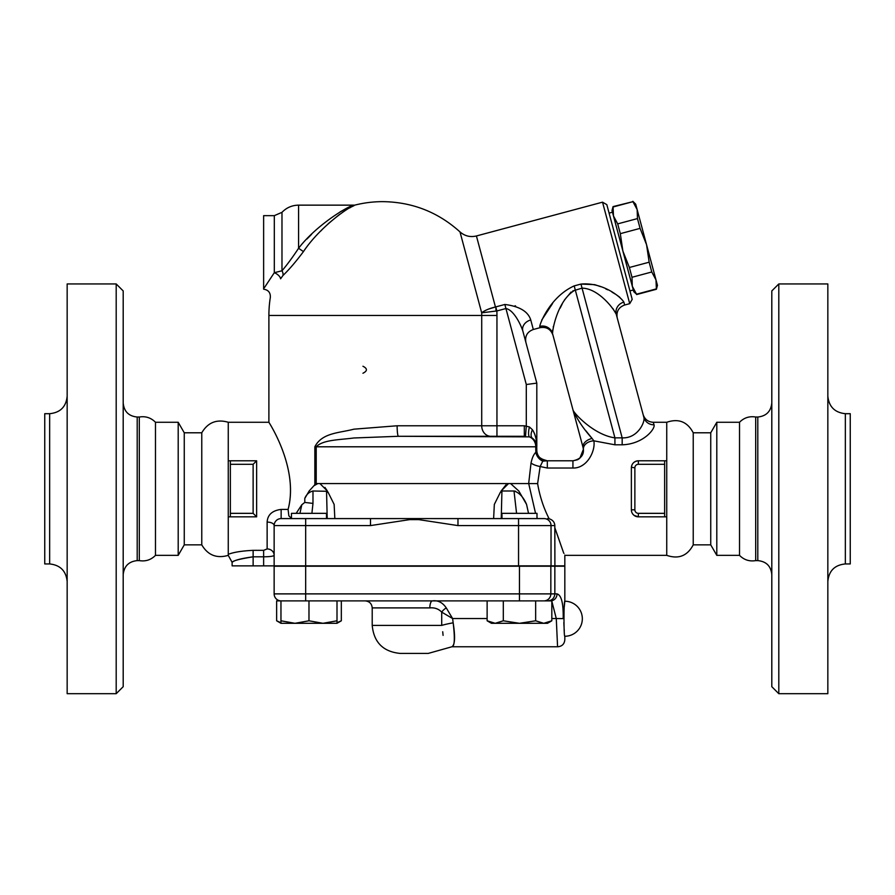 <?xml version="1.0" encoding="UTF-8"?>
<svg xmlns="http://www.w3.org/2000/svg" width="895" height="895" viewBox="0 0 895 895"><rect width="100%" height="100%" fill="white"/><g stroke="black" fill="none" stroke-linecap="round" stroke-linejoin="round"><path stroke-width="1.34" d="M263.633 289.197C268.299 289.89 270.536 292.598 270.346 297.319A113.822 113.822 0 0 0 268.892 315.465L268.892 422.272L228.259 422.272C216.713 418.927 207.886 422.429 201.767 432.788L201.767 544.854L184.258 544.854L178.194 555.359L155.484 555.359L155.484 422.272C150.998 417.741 145.605 415.985 139.307 417.025L139.307 560.617L137.203 560.617C128.757 561.501 124.092 566.177 123.197 574.624M155.484 555.359C150.998 559.89 145.605 561.646 139.307 560.617M116.193 693.692L123.197 686.689L123.197 290.942L116.193 283.939L116.193 693.692L67.159 693.692L67.159 283.939L116.193 283.939M49.65 563.939L49.65 413.691L44.75 413.691L44.75 563.939L49.65 563.939C60.211 565.058 66.051 570.887 67.159 581.448M178.194 555.359L178.194 422.272L155.484 422.272M184.258 544.854L184.258 432.788L178.194 422.272M228.259 422.272L228.259 555.359L232.118 562.362L232.118 565.864L564.823 565.864L564.823 555.359L666.741 555.359L666.741 422.272L653.249 422.272C648.114 421.97 644.736 419.375 643.102 414.486L643.102 414.486M228.259 460.802L230.362 460.802L230.362 516.84L228.259 516.84M228.259 554.329C228.941 556.925 228.941 556.925 228.259 554.329C228.941 556.925 228.941 556.925 228.259 554.329C233.64 552.226 241.93 550.895 253.128 550.347L253.128 556.813C239.636 558.995 232.644 560.829 232.174 562.328C234.076 560.315 241.057 558.48 253.128 556.813L263.633 556.813C270.234 556.724 273.736 556.209 274.138 555.269A7.003 6.332 180 0 0 267.135 548.937L263.633 550.347L253.128 550.347L263.633 550.347L263.633 565.864M326.496 518.585L326.496 513.338L291.468 513.338L291.468 518.585L305.665 518.585L305.665 525.589L370.485 525.589L370.485 518.585L281.142 518.585A7.003 7.003 0 0 0 274.138 525.589A7.003 3.502 0 0 0 267.135 522.087L267.135 548.937M281.142 518.585L281.142 509.412C272.281 510.53 267.605 514.748 267.135 522.087M281.142 509.412L288.1 509.412C299.489 466.407 266.374 418.67 268.947 422.373C269.798 423.738 298.941 469.036 288.1 509.412L288.839 515.822L291.468 518.328M296.167 513.338L301.816 504.769L304.792 502.419L301.816 504.769L299.926 513.338M327.939 491.993L334.137 504.411L334.831 518.585L327.212 518.585L326.541 490.997L328.599 493.145M305.665 565.864L305.665 525.589L274.138 525.589L274.138 565.864M311.896 513.338L312.981 503.415L312.981 490.997C309.088 492.004 306.37 494.476 304.792 498.414L309.099 491.086M324.93 487.428L327.357 490.997L319.929 483.568L317.859 483.568L314.313 485.537L314.85 484.721L309.155 490.997M397.134 425.774L353.872 429.175C339.507 433.023 321.999 432.609 314.85 446.795C321.999 432.609 339.507 433.023 353.872 429.175L397.134 425.774A10.505 1.331 -90 0 0 398.465 436.29L524.313 436.29L496.949 436.29L496.949 425.774L397.134 425.774M352.977 205.481L355.46 204.955A113.822 113.822 0 0 1 382.713 201.643C412.282 202.013 438.035 212.104 459.996 231.906L481.678 312.825L496.859 310.957L505.943 308.529C513.585 309.871 520.554 324.035 522.814 330.926L536.81 383.127L526.294 384.514L526.294 425.852L525.51 436.324L524.313 436.29L524.313 425.774L496.949 425.774L496.949 315.465A114.236 114.236 0 0 0 496.859 310.957L495.774 306.895L496.043 311.046M298.684 248.15L298.606 248.251C315.924 225.54 347.361 206.331 353.827 205.145C347.17 206.432 315.969 225.529 298.583 248.273L303.45 251.596C319.839 226.994 349.229 206.331 355.505 204.944C349.408 206.219 319.795 227.006 303.45 251.596C295.831 261.776 289.018 269.731 282.999 275.447L280.594 278.804C267.146 302.924 267.146 302.924 280.594 278.804A7.003 3.468 30.2 0 0 274.317 272.684L264.361 287.731M354.017 205.637L352.026 206.633M351.164 207.081L349.442 208.02M344.62 210.918L342.449 212.361M339.63 214.33L328.241 223.694M322.469 229.265L320.645 231.134M312.981 503.415L304.792 502.419L304.792 498.414M312.981 490.997L327.167 491.299M487.126 618.534L452.59 618.534L446.292 607.951C442.6 602.492 437.979 600.142 432.43 600.892A7.003 2.595 -90 0 0 429.835 607.895C434.59 607.448 438.55 608.857 441.705 612.124L452.59 618.534L453.172 622.842C455.342 636.848 454.951 644.803 451.986 646.705C454.626 646.414 455.018 638.459 453.172 622.842A17.508 2.528 -9.7 0 0 441.716 625.404L372.208 625.404C373.864 642.42 383.205 651.761 400.222 653.417L428.235 653.417L451.941 646.761L557.82 646.761C562.071 646.347 564.409 644.02 564.823 639.757L564.823 636.255A17.508 17.508 0 0 0 582.332 618.747A17.508 17.508 0 0 0 564.823 601.239C563.716 600.153 563.716 637.341 564.823 636.255C563.716 637.341 563.716 600.153 564.823 601.239L564.823 566.211L274.138 566.211L274.138 593.888A7.003 7.003 0 0 0 281.142 600.892M308.976 600.892L308.976 620.794L322.994 623.3L280.963 623.3L276.633 620.794L276.633 600.892L551.823 600.892L551.823 620.794L543.746 623.3L519.48 623.3L535.657 620.794L543.746 623.3L547.494 623.3L551.823 620.794M337.001 600.892L337.001 623.3L322.994 623.3L337.001 620.794M487.126 600.892L487.126 620.794L495.215 623.3L491.456 623.3L487.126 620.794M547.897 600.892C552.103 600.489 554.419 598.151 554.844 593.888L550.839 593.888A7.003 6.97 90 0 1 543.858 600.892M554.844 566.211L554.844 593.888L557.048 593.888A7.003 6.645 -90 0 1 550.414 600.892M280.963 600.892L280.963 620.794L294.97 623.3L308.976 620.794M280.963 623.3L280.963 620.794M287.821 600.892L300.015 600.892M535.657 600.892L535.657 620.794M503.303 600.892L503.303 620.794L519.48 623.3L495.215 623.3L503.303 620.794M276.633 620.794L280.963 622.73M333.242 623.3L322.994 623.3M337.001 622.73L341.331 620.794L341.331 600.892M551.823 601.183L556.276 618.534C557.954 655.006 557.943 654.86 556.276 618.534L563.201 618.59C563.458 603.398 561.411 595.164 557.048 593.888M563.201 618.59C564.958 645.888 564.958 645.888 563.201 618.59M446.292 607.951A7.003 3.435 -40.7 0 0 441.705 612.124L441.716 625.404C443.965 656.471 443.965 656.471 441.716 625.404M443.081 635.372L442.712 631.747M362.945 373.249C367.554 370.91 367.554 368.572 362.945 366.245M501.032 491.131L505.977 484.866M547.617 518.585L549.06 518.585C543.578 507.924 539.763 496.266 537.615 483.602L540.144 466.53L542.784 461.171A10.505 8.872 48.9 0 1 535.87 452.266L535.769 450.297L535.87 452.266C533.733 454.268 532.122 457.848 531.037 463.006L528.665 483.568L319.929 483.568M353.827 205.145L298.583 205.145L298.583 248.273C292.397 257.603 286.859 265.11 281.981 270.782L282.048 270.704M306.929 239.054L311.561 234.345M339.977 211.992L342.282 210.672M281.981 270.782L281.981 212.328L274.317 215.65L274.317 272.684L281.981 270.782A7.003 5.437 -132.6 0 1 282.999 275.447M274.317 215.65L263.633 215.65L263.633 288.872M370.485 525.589L409.686 519.626L409.451 518.585L370.485 518.585M457.971 518.585L419.005 518.585L418.77 519.626L457.971 525.589L551.029 525.589A7.003 6.97 -90 0 0 544.048 518.585L457.971 518.585L457.971 525.589M419.005 518.585L409.451 518.585M549.138 518.753C552.741 519.939 554.643 522.221 554.822 525.589L554.9 565.864M501.961 518.585L501.961 513.338L536.989 513.338L536.989 518.585L518.552 518.585L518.552 565.864M268.892 315.465L481.711 315.465L481.711 425.774A10.505 9.14 90 0 0 490.852 436.29L398.465 436.29L353.872 437.979C339.563 439.904 322.916 439.702 316.215 446.795L314.85 446.795L314.85 484.721L316.215 483.568L316.215 446.795L535.769 446.795L535.769 450.297L536.81 450.297L536.709 445.341L535.299 441.358L532.435 438.259L529.426 436.872A10.505 9.476 90 0 1 535.769 446.795L536.81 446.795C536.709 439.714 535.255 434.019 532.435 429.734A10.505 5.303 -54.3 0 0 532.435 438.259A10.505 10.505 0 0 1 536.81 446.795L536.81 383.127L522.814 330.926A10.505 8.536 -15 0 1 530.757 319.962C528.106 311.482 519.469 306.325 504.847 304.468L504.869 304.468M532.435 429.734L529.426 426.96A10.505 3.032 -75 0 0 529.426 436.872L398.465 436.29M529.426 426.96L524.313 425.774M317.859 483.568L316.215 483.568M535.87 452.266L536.81 450.722L536.944 452.02L536.81 450.722L535.87 452.266M542.784 461.171L547.315 460.802L544.261 460.343M537.011 452.344L537.336 453.586M518.843 491.064L510.597 483.568M666.741 516.84L664.638 516.84L664.638 513.338L638.37 513.338A3.502 3.502 0 0 1 634.868 509.826L631.367 509.826L631.367 488.815L631.367 509.826A7.003 7.003 0 0 0 638.37 516.84L634.085 515.375L632.787 514.054M631.367 488.815L631.367 467.805C631.691 463.632 634.029 461.294 638.37 460.802A7.003 7.003 0 0 0 631.367 467.805L631.367 488.815M631.389 467.246L634.868 467.805A3.502 3.502 0 0 1 638.37 464.304L664.638 464.304L664.638 460.802L666.741 460.802M583.048 464.941L581.895 465.635M654.032 424.801A10.505 10.08 165 0 1 643.885 417.406L616.286 314.402L643.885 417.406C645.317 421.769 637.811 438.639 622.17 437.856L614.921 437.856L614.921 444.804L593.855 440.832L614.921 444.804L622.17 444.804C643.572 444.155 655.554 428.548 654.032 424.801L653.249 422.272M531.037 463.006A10.505 3.457 11.6 0 0 540.144 466.53L547.315 468.029L572.934 468.029C586.975 468.454 595.69 451.058 593.855 440.832A10.505 7.563 174.8 0 0 583.395 449.346C583.876 455.41 580.385 459.224 572.934 460.802L547.315 460.802A10.505 10.505 9.1 0 1 536.81 450.722L536.944 452.02L536.81 450.722M554.799 527.658C567.486 563.895 567.519 564.018 554.9 528.028M693.233 544.854L693.233 432.788L710.742 432.788L710.742 544.854L693.233 544.854C687.394 555.896 678.567 559.397 666.741 555.359M710.742 544.854L716.805 555.359L716.805 422.272L710.742 432.788M739.516 555.359L739.516 422.272C744.002 417.741 749.395 415.985 755.693 417.025L755.693 560.617C749.395 561.646 744.002 559.89 739.516 555.359L716.805 555.359M755.693 417.025L757.796 417.025C766.243 416.13 770.908 411.465 771.803 403.018M778.807 283.939L771.803 290.942L771.803 686.689L778.807 693.692L778.807 283.939L827.841 283.939L827.841 693.692L778.807 693.692M845.35 413.691L845.35 563.939L850.25 563.939L850.25 413.691L845.35 413.691C834.789 412.584 828.949 406.744 827.841 396.183M537.615 483.602L528.699 483.568L535.557 513.338M536.989 517.467L537.392 518.585M542.717 459.75L545.189 460.589M537.112 452.803L536.966 452.132M518.798 490.997L526.562 504.411L528.531 513.338M538.622 456.204L538.208 455.544M537.403 453.776L537.034 452.456M593.855 440.832L592.087 438.438C583.786 429.197 577.454 419.833 573.102 410.335L583.081 447.578A10.505 6.5 -15 0 1 592.087 438.438L585.755 430.629M583.081 447.578L583.395 449.346L579.87 458.184M541.341 458.945L547.315 460.802L547.315 468.029M572.934 468.029L572.934 460.802L577.409 459.795M578.002 459.493L579.367 458.598M572.778 290.953L582.052 288.134C598.464 288.436 613.791 308.685 616.286 314.402A10.505 9.901 165 0 1 623.871 302.118C621.275 297.487 603.275 282.014 580.967 284.073L574.198 285.885C550.705 296.514 540.244 322.513 539.741 326.406A10.505 10.248 165 0 1 552.539 333.589L573.102 410.335L552.539 333.589C552.517 329.08 557.909 299.803 575.284 289.946L614.921 437.856C594.683 435.093 575.295 414.777 573.102 410.335L573.113 410.38M575.284 413.647L576.917 415.425M579.412 417.887L580.419 418.815M643.93 420.214L644.053 419.028M594.604 284.632L580.967 284.073L622.17 437.856L622.17 444.804M629.722 303.662L632.194 299.366L606.821 204.653L602.525 202.169L629.722 303.662L624.643 305.016C618.646 307.276 616.163 311.561 617.214 317.882L616.286 314.402M616.185 314.067L612.806 308.451M571.122 292.016L564.387 300.071M562.25 303.864L560.158 308.115M553.423 326.306L553.233 327.044M552.595 330.098L552.405 331.754M595.231 284.811L600.623 286.657M605.691 288.85L607.694 289.823M611.979 292.117L615.145 294.007M617.214 295.372L619.899 297.364M541.755 320.007L552.595 303.45M539.741 326.406L540.077 327.682L533.308 329.494L530.757 319.962M515.05 305.777L515.643 306.034M609.081 213.111L612.471 212.204M622.886 251.103L612.012 210.504L613.064 206.6L613.467 215.952L617.695 223.884L620.313 233.662L622.886 251.103L629.375 267.493L631.993 277.282L632.306 286.255L622.886 251.103M633.772 291.703L632.306 286.255L636.535 294.198L633.772 291.703M617.695 223.884L637.464 218.581L637.15 209.598L632.933 201.666L613.153 206.969M632.933 201.666L613.064 206.6M632.832 201.308L635.696 204.161L646.57 244.76L640.082 228.37L637.464 218.581M651.773 271.979L649.155 262.201L646.57 244.76L657.445 285.348L656.404 289.264L655.99 279.911L651.773 271.979L631.993 277.282M636.535 294.198L656.303 288.895M640.082 228.37L620.313 233.662M629.375 267.493L649.155 262.201M552.539 333.589L552.942 335.11C550.693 329.103 546.409 326.63 540.077 327.682M484.083 311.192L484.654 310.867M488.222 309.211L495.45 306.974C489.229 308.495 484.642 310.453 481.678 312.825A99.009 99.009 0 0 1 481.711 315.465L496.949 315.465M664.638 513.338L664.638 464.304M638.37 513.338L638.37 516.84L664.638 516.84M230.362 516.84L256.63 516.84L256.63 460.802L230.362 460.802L256.63 460.802L256.63 516.84L253.128 513.338L230.362 513.338M664.638 460.802L638.37 460.802L638.37 464.304M230.362 464.304L253.128 464.304L256.63 460.802M500.249 492.552L501.927 490.997L514.01 490.997C519.245 492.619 523.43 497.083 526.562 504.411M500.473 492.082L494.331 504.411L493.626 518.585M501.245 518.585L501.927 490.997M508.528 483.568L501.099 490.997M515.475 491.221L514.01 490.997L516.56 513.338M328.017 492.284L327.346 491.467M564.823 601.239L564.275 606.765M564.174 608.208L563.973 611.576M563.85 614.943L563.805 618.658M563.85 622.551L563.973 625.918M564.174 629.297L564.275 630.729M137.203 560.617L137.203 417.025C128.701 416.186 124.036 411.521 123.197 403.018M253.128 556.813L253.128 565.864M305.665 566.211L305.665 593.888L274.138 593.888M550.839 566.211L550.839 593.888L305.665 593.888L305.665 600.892M519.458 566.211L519.458 600.892M551.823 618.534L556.276 618.534M372.208 625.404L372.208 607.895L429.835 607.895M409.686 519.626L418.77 519.626M551.029 565.864L551.029 525.589L554.822 525.589M757.796 417.025L757.796 560.617C766.299 561.445 770.964 566.121 771.803 574.624M536.81 450.297L535.769 450.297M624.643 305.016L623.871 302.118M495.45 306.974L476.42 235.967L602.525 202.169M526.294 384.514L504.847 304.468L495.774 306.895M575.284 289.946L574.198 285.885M634.868 509.826L634.868 467.805M253.128 464.304L253.128 513.338M139.307 417.025L137.203 417.025M49.65 413.691C60.289 412.651 66.118 406.822 67.159 396.183M201.767 432.788L184.258 432.788M201.767 544.854C207.875 555.202 216.702 558.704 228.259 555.359M337.001 623.3L341.331 620.794M372.208 607.895C371.783 603.644 369.445 601.306 365.194 600.892M298.583 205.145C292.061 205.246 286.523 207.64 281.981 212.328M536.933 451.908L536.933 451.908C536.933 456.193 540.39 459.157 547.315 460.802L544.182 460.321M542.336 459.549L540.513 458.307M537.626 454.369L537.134 452.892M693.233 432.788C687.394 421.746 678.567 418.245 666.741 422.272M739.516 422.272L716.805 422.272M755.693 560.617L757.796 560.617M845.35 563.939C834.711 564.98 828.882 570.82 827.841 581.448M537.682 454.492L537.145 452.937M629.935 290.909L633.313 290.002M656.404 289.264L636.625 294.556M533.308 329.494C527.3 331.754 524.828 336.039 525.88 342.36M459.996 231.906C464.796 236.067 470.267 237.421 476.42 235.967"/></g></svg>
